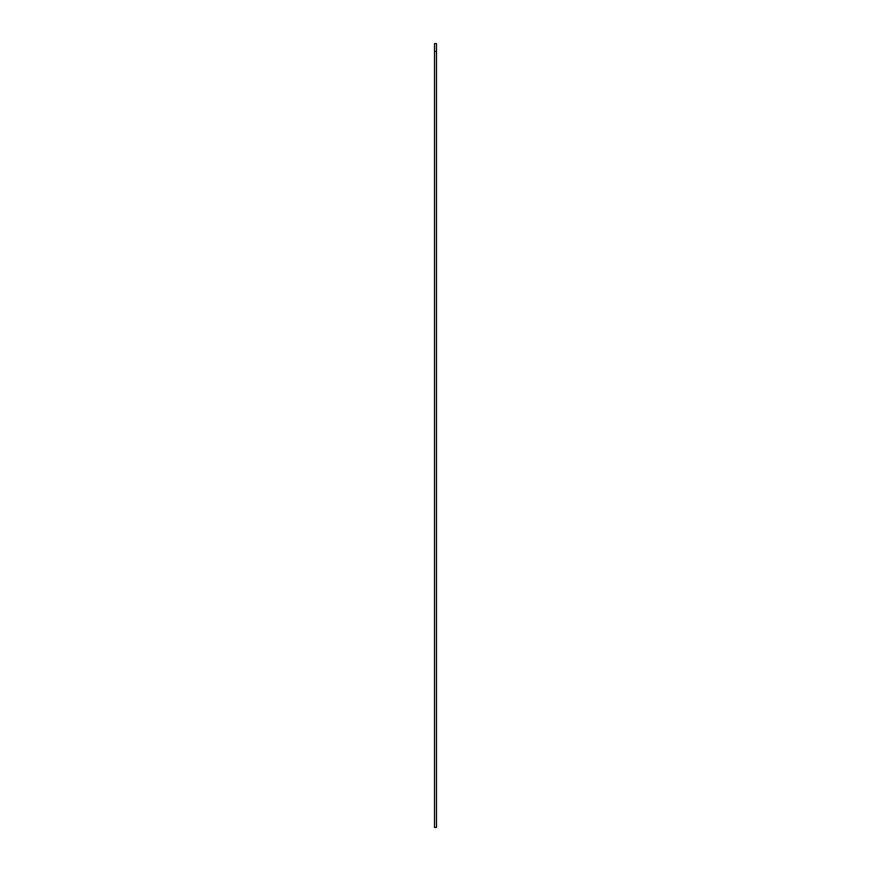 <?xml version="1.0" encoding="UTF-8"?>
<svg xmlns="http://www.w3.org/2000/svg" width="871" height="871" viewBox="0 0 871 871"><rect width="100%" height="100%" fill="white"/><g stroke="black" fill="none" stroke-linecap="round" stroke-linejoin="round"><path stroke-width="1.31" d="M436.48 51.465L436.48 43.55L434.52 43.55L434.52 827.45L436.48 827.45L436.48 51.465L434.52 51.465M436.48 827.45L434.52 827.45"/></g></svg>

